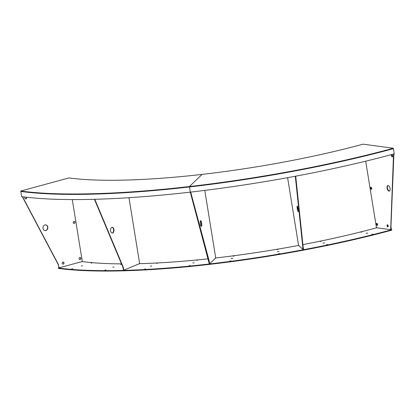 <?xml version="1.0" encoding="UTF-8"?>
<svg xmlns="http://www.w3.org/2000/svg" width="415" height="415" viewBox="0 0 415 415"><rect width="100%" height="100%" fill="white"/><g stroke="black" fill="none" stroke-linecap="round" stroke-linejoin="round"><path stroke-width="0.62" d="M156.6 263.312L157.472 263.26L156.6 263.312M192.845 262.923L194.153 262.845L192.845 262.923M189.287 265.631L190.158 265.579L189.287 265.631M196.71 260.252L197.582 260.2L196.71 260.252M144.679 269.029L145.551 268.982L144.679 269.029M150.489 266.15L151.797 266.072L150.489 266.15M121.626 264.168L120.62 264.391L121.673 264.277M104.954 270.087L105.825 270.035L104.954 270.087M112.771 267.156L114.073 267.078L112.771 267.156M91.035 263.063L91.907 263.017L91.035 263.063M71.754 268.759L72.625 268.707L71.754 268.759M81.241 265.89L82.549 265.813L81.241 265.89M208.154 258.82A216.485 38.673 170.8 0 1 139.264 263.686M121.512 263.888A216.485 38.673 170.8 0 1 82.103 261.554L81.724 261.658M59.62 267.659L58.37 268.002A244.86 43.741 -9.2 0 0 209.274 263.982L209.342 264.402A244.86 43.741 -9.2 0 0 391.812 230.149L391.744 229.728L390.883 229.614M58.37 268.002L58.437 268.422A244.86 43.741 -9.2 0 0 209.342 264.402L209.642 263.629L209.274 263.982A244.86 43.741 -9.2 0 0 391.744 229.728M20.75 191.03L20.817 191.45A273.667 48.887 -9.2 0 0 189.479 186.958L190.314 192.135A273.667 48.887 -9.2 0 0 394.25 153.851L393.342 148.254L363.089 144.171A216.049 38.595 170.8 0 1 202.084 174.393A216.049 38.595 170.8 0 1 68.937 177.936L20.75 191.03A273.667 48.887 -9.2 0 0 189.411 186.537L189.479 186.958A273.667 48.887 -9.2 0 0 393.41 148.674A273.667 48.887 -9.2 0 1 189.479 186.958L190.314 192.135A273.667 48.887 -9.2 0 1 21.658 196.627L20.817 191.45A273.667 48.887 -9.2 0 0 189.479 186.958L189.411 186.537L202.084 174.393L189.411 186.537A273.667 48.887 -9.2 0 0 393.342 148.254M82.03 261.118L82.103 261.554M320.038 241.473L321.163 241.317L320.038 241.473M366.087 233.303L367.773 233.069L366.087 233.303M371.876 234.382L373.002 234.226L371.876 234.382M360.853 232.167L361.973 232.011L360.853 232.167M326.486 244.731L327.606 244.575L326.486 244.731M322.984 243.133L324.67 242.9L322.984 243.133M276.852 249.581L277.977 249.425L276.852 249.581M278.449 253.752L279.575 253.596L278.449 253.752M277.376 251.698L279.062 251.464L277.376 251.698M233.074 256.154L234.2 255.998L233.074 256.154M229.765 261.061L230.885 260.905L229.765 261.061M231.139 258.638L232.825 258.405L231.139 258.638M376.804 227.726A216.485 38.673 170.8 0 1 302.893 244.617M298.67 245.415A216.485 38.673 170.8 0 1 215.561 257.995M200.471 220.822A2.879 0.711 -96.5 0 1 201.213 222.969A2.879 0.711 -96.5 0 1 201.099 226.289M201.628 222.922A2.879 0.711 -96.5 0 1 201.322 226.393A2.879 0.711 -96.5 0 1 200.362 224.136A2.879 0.711 -96.5 0 1 200.668 220.671A2.879 0.711 -96.5 0 1 201.628 222.922M204.782 190.397L215.603 257.207L215.556 258.063L209.757 263.618L209.342 263.665L209.067 263.115L190.283 192.14M209.067 263.115L209.487 263.069L209.124 260.833L208.709 260.879M209.124 260.833L190.698 192.093M209.487 263.069L209.757 263.618M391.48 155.744A1.079 0.54 -105.2 0 0 392.331 156.865A1.079 0.54 -105.2 0 0 392.616 155.9A1.079 0.54 -105.2 0 0 391.765 154.779A1.079 0.54 -105.2 0 0 391.48 155.744M391.962 154.795A1.079 0.54 -105.2 0 0 391.838 155.646A1.079 0.54 -105.2 0 0 392.491 156.751M387.071 188.125A2.879 1.437 -105.2 0 0 389.337 191.113A2.879 1.437 -105.2 0 0 390.095 188.535A2.879 1.437 -105.2 0 0 387.828 185.552A2.879 1.437 -105.2 0 0 387.071 188.125M388.015 185.526A2.879 1.437 -105.2 0 0 387.428 188.026A2.879 1.437 -105.2 0 0 389.509 191.04M387.06 225.755A1.079 0.54 -105.2 0 0 387.911 226.875A1.079 0.54 -105.2 0 0 388.196 225.91A1.079 0.54 -105.2 0 0 387.345 224.79A1.079 0.54 -105.2 0 0 387.06 225.755M387.543 224.806A1.079 0.54 -105.2 0 0 387.418 225.656A1.079 0.54 -105.2 0 0 388.072 226.761M376.467 224.323A1.079 0.54 -105.2 0 0 377.318 225.444A1.079 0.54 -105.2 0 0 377.603 224.479A1.079 0.54 -105.2 0 0 376.753 223.358A1.079 0.54 -105.2 0 0 376.467 224.323M376.95 223.374A1.079 0.54 -105.2 0 0 376.83 224.225A1.079 0.54 -105.2 0 0 377.484 225.329M370.626 188.234A1.079 0.54 -105.2 0 0 371.477 189.349A1.079 0.54 -105.2 0 0 371.757 188.384A1.079 0.54 -105.2 0 0 370.906 187.264A1.079 0.54 -105.2 0 0 370.626 188.234M371.109 187.284A1.079 0.54 -105.2 0 0 370.984 188.135A1.079 0.54 -105.2 0 0 371.638 189.235M365.688 161.186L376.353 227.047L376.846 227.799L390.691 229.666L393.539 154.043M390.956 229.018L391.314 228.919L390.951 226.683L390.593 226.777M390.951 226.683L393.897 153.944M391.314 228.919L390.691 229.666M26.264 197.203A1.079 0.918 -82.3 0 1 25.471 198.92M26.487 197.229A1.079 0.918 -82.3 0 1 25.585 198.946A1.079 0.918 -82.3 0 1 25.149 197.068M45.676 224.863A2.879 2.443 -82.3 0 1 47.585 227.041A2.879 2.443 -82.3 0 1 44.903 230.564M47.813 227.072A2.879 2.443 -82.3 0 1 45.017 230.584A2.879 2.443 -82.3 0 1 42.994 228.38A2.879 2.443 -82.3 0 1 45.79 224.873A2.879 2.443 -82.3 0 1 47.813 227.072M63.106 262.01A1.079 0.918 -82.3 0 1 62.821 264.137M63.983 262.845A1.079 0.918 -82.3 0 1 62.172 263.333A1.079 0.918 -82.3 0 1 63.983 262.845M79.971 257.43A1.079 0.918 -82.3 0 1 79.685 259.557M80.847 258.265A1.079 0.918 -82.3 0 1 79.037 258.753A1.079 0.918 -82.3 0 1 80.847 258.265M74.124 221.335A1.079 0.918 -82.3 0 1 73.839 223.462M75.001 222.17A1.079 0.918 -82.3 0 1 73.196 222.658A1.079 0.918 -82.3 0 1 75.001 222.17M72.283 199.579L82.201 260.817L81.714 261.678L59.667 267.665L58.728 267.099L58.365 264.863L22.332 196.715M58.728 267.099L58.365 264.863M58.593 264.894L22.56 196.746M58.956 267.13L59.667 267.665M112.008 227.316A2.879 1.707 -91.5 0 1 113.56 229.5A2.879 1.707 -91.5 0 1 112.164 233.043M113.907 229.49A2.879 1.707 -91.5 0 1 112.335 233.054A2.879 1.707 -91.5 0 1 110.613 230.859A2.879 1.707 -91.5 0 1 112.185 227.296A2.879 1.707 -91.5 0 1 113.907 229.49M128.972 197.701L139.533 262.908L139.232 263.779L124.163 270.025L123.291 269.506L122.928 267.27L94.433 199.309M123.291 269.506L123.639 269.496L123.276 267.26L122.928 267.27M123.276 267.26L94.781 199.299M123.639 269.496L124.163 270.025M297.239 208.444A2.879 0.394 -100.6 0 0 298.245 211.717A2.879 0.394 -100.6 0 0 298.188 209.326A2.879 0.394 -100.6 0 0 297.182 206.053A2.879 0.394 -100.6 0 0 297.239 208.444M297.477 206.473A2.879 0.394 -100.6 0 0 297.659 208.366A2.879 0.394 -100.6 0 0 298.369 211.219M287.6 177.672L298.452 244.663L298.686 245.473L303.038 249.493L295.304 176.251M303.043 248.901L303.464 248.824L303.1 246.583L302.68 246.666M303.1 246.583L295.724 176.168M303.464 248.824L303.458 249.415L303.038 249.493"/></g></svg>
